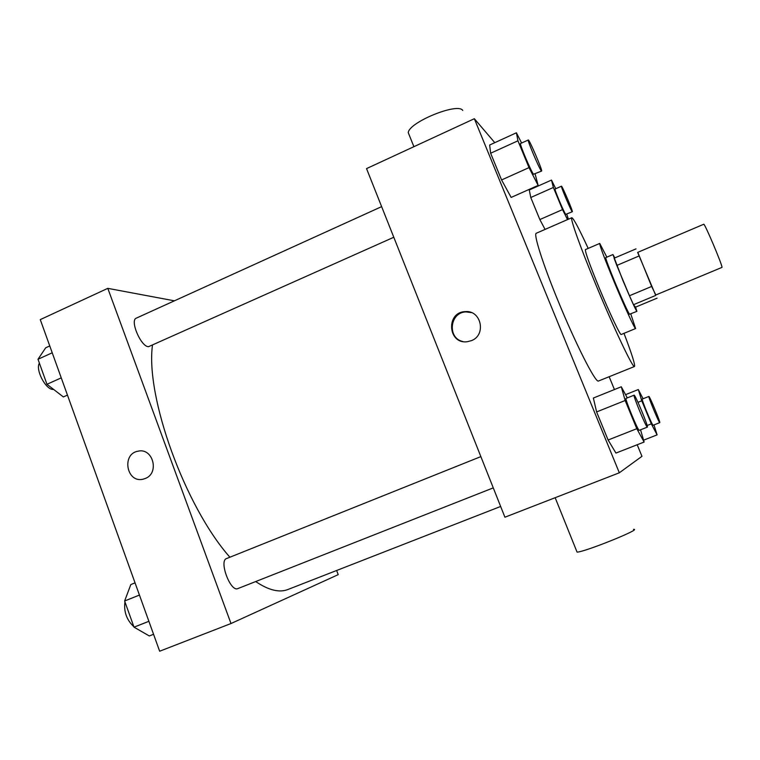 <?xml version="1.0" encoding="UTF-8"?>
<svg xmlns="http://www.w3.org/2000/svg" width="760" height="760" viewBox="0 0 760 760"><rect width="100%" height="100%" fill="white"/><g stroke="black" fill="none" stroke-linecap="round" stroke-linejoin="round"><path stroke-width="1.14" d="M722 267.387C722.656 265.62 704.358 222.471 703.722 224.257L637.64 252.405L655.595 295.07L722 267.387M637.801 252.329L651.653 286.453L655.851 295.079M638.894 256.044L616.806 265.44L629.461 295.745L651.653 286.453M655.567 295.498L633.489 304.703L635.55 307.135L657.086 298.167M633.489 304.703L629.461 295.745M616.806 265.44L614.089 258.219L635.996 248.881M614.84 257.906L612.94 254.543L622.697 280.012C630.714 299.031 635.445 309.472 636.88 311.344L635.607 307.116M636.88 311.344L629.517 314.269C627.532 311.267 622.801 300.884 615.315 283.119C608.883 267.539 605.701 259.036 605.748 257.611L612.94 254.543M606.85 257.146L599.735 243.428C599.621 245.48 604.399 258.219 614.07 281.647C624.387 306.498 635.075 329.678 635.607 328.548L630.762 313.88M599.735 243.428L585.418 249.594C585.019 251.759 589.617 264.537 599.193 287.935C609.453 312.731 620.369 335.749 621.195 334.495L635.607 328.548M588.183 248.397C578.939 228.409 573.477 218.177 571.805 217.721C569.762 217.578 580.25 247.123 595.85 284.667C614.07 328.766 633.175 368.866 634.505 366.5C635.341 364.981 631.836 353.932 623.989 333.345M634.505 366.5L598.281 381.102C594.909 381.776 575.292 343.073 557.982 300.694C542.611 263.359 533.235 233.548 536.303 233.234L571.805 217.721M521.597 143.023L516.401 132.791L489.658 145.008L490.637 153.235L501.581 179.949L511.147 197.429L538.137 185.411L535.116 173.974M555.769 188.718L551.484 180.072L529.283 189.962L530.765 197.505L539.847 219.554L545.062 229.406L539.847 219.554L562.533 209.598L567.52 219.593M494.788 142.661L474.344 118.712L619.324 472.796L641.962 456.323L637.193 444.752M614.431 389.538L609.178 376.779M531.715 188.879L531.506 188.366M627.294 397.908L621.29 386.773L593.37 398.031L596.609 411.93L608.114 440.012L615.933 453.074L644.119 442.035L640.547 429.808M474.344 118.712L366.538 168.606L504.916 517.208L619.324 472.796M471.428 340.641L467.229 341.724C447.773 344.451 445.749 311.933 465.329 311.619C481.279 309.994 486.581 335.074 471.428 340.641M576.745 551.323L577.049 552.083C583.556 552.501 643.34 528.428 633.469 529.378M462.735 110.418C457.89 102.239 408.899 122.255 408.253 132.658L409.469 135.66M462.735 341.497C446.87 337.991 449.901 311.98 466.174 311.923L471.476 312.635M500.65 506.454L287.954 589.494C279.357 592.895 268.603 590.244 255.702 581.552M229.9 557.222C184.917 506.445 145.416 396.71 152.456 345.334M393.794 237.262L148.485 346.702C140.904 346.75 129.589 320.207 136.316 318.136L381.634 206.634M493.278 487.872L237.842 588.591C230.536 592.353 218.69 560.756 226.546 558.562L480.861 456.608M174.41 300.817L107.796 288.353L230.993 623.533L338.209 574.645L336.632 570.494M230.993 623.533L159.657 651.225L40.28 319.608L107.796 288.353M145.284 478.486L143.193 479.161C126.587 483.531 121.248 453.72 138.139 451.174C152.998 447.555 159.743 473.185 145.284 478.486C159.743 473.185 152.998 447.555 138.139 451.174L138.139 451.174C121.248 453.72 126.587 483.531 143.193 479.161M135.042 582.863L130.825 584.563L124.63 600.989L134.016 627.171L149.302 635.958L153.558 634.286M124.63 600.989L139.441 595.061M134.016 627.171L148.884 621.309M133.864 626.744C126.644 619.961 123.671 611.667 124.944 601.853M49.761 345.933L45.695 347.795L38 359.271L46.968 384.284L63.365 396.929L67.46 395.105M38 359.271L52.221 352.792M46.968 384.284L61.246 377.862M53.589 389.386L53.153 389.405C45.857 389.984 35.197 369.721 39.387 363.147M643.083 398.753L638.305 389.538L641.772 400.815L651.32 423.861L657.106 434.872L653.97 424.925M659.765 422.636L653.115 425.258C652.507 426.265 641.079 398.724 642.247 399.085L648.869 396.445C649.41 395.542 660.782 422.883 659.765 422.636C659.253 423.605 647.795 396.036 648.869 396.445M625.547 394.659L638.305 389.538M637.972 402.325L641.772 400.815M647.14 425.505L651.32 423.861M643.577 440.183L657.106 434.872M551.484 180.072L553.365 187.473L562.533 209.598M568.356 219.222L566.77 214.168M572.318 211.736L565.706 214.386C564.11 212.733 553.983 188.651 555.047 189.041L561.45 186.2C561.963 185.326 573.306 211.973 572.318 211.736L572.128 211.575C570.608 209.883 560.462 185.782 561.45 186.2M529.283 189.962L530.765 197.505L553.365 187.473M530.765 197.505L539.847 219.554M621.29 386.773L625.157 400.501L636.794 428.697L644.119 442.035M647.358 427.12L639.274 430.302C638.305 431.632 624.397 398.031 626.059 398.401L634.115 395.181C634.989 394.012 648.803 427.31 647.358 427.12C646.532 428.393 632.577 394.753 634.115 395.181M593.37 398.031L596.609 411.93L625.157 400.501M596.609 411.93L608.114 440.012L636.794 428.697M608.114 440.012L615.933 453.074M516.401 132.791L517.95 140.799L529.017 167.618L538.137 185.411M541.614 171.066L533.52 174.239C531.154 171.713 519.08 143.108 520.543 143.498L528.276 139.992C529.093 138.861 542.991 171.266 541.614 171.066L541.262 170.772C539.011 168.188 526.917 139.545 528.276 139.992M489.658 145.008L490.637 153.235L517.95 140.799M490.637 153.235L501.581 179.949L529.017 167.618M501.581 179.949L511.147 197.429M555.17 497.705L577.049 552.083M413.905 146.689L408.253 132.658M466.174 311.923L465.329 311.619"/></g></svg>
